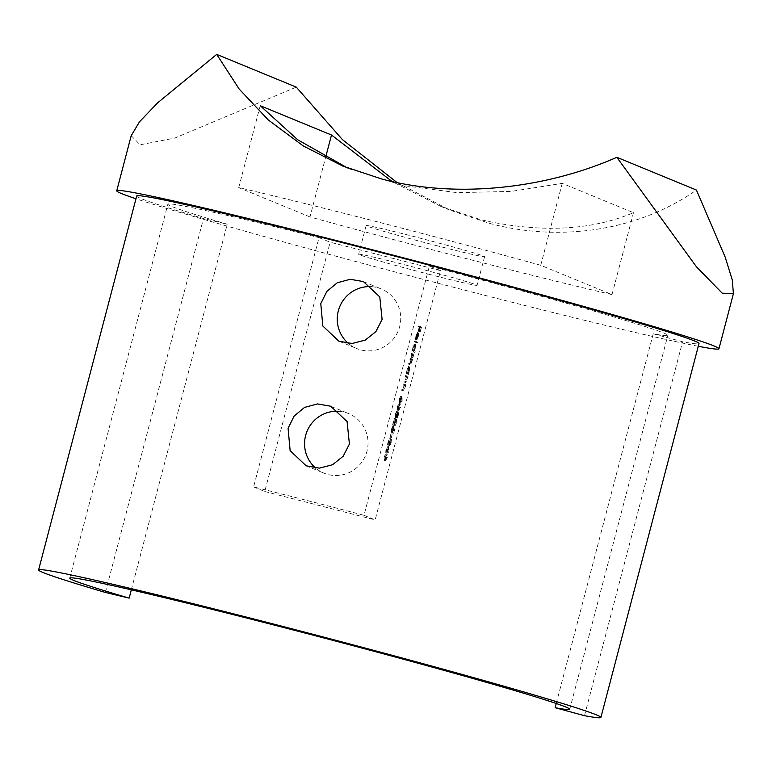 <?xml version="1.0" encoding="UTF-8"?>
<svg xmlns="http://www.w3.org/2000/svg" width="772" height="772" viewBox="0 0 772 772"><rect width="100%" height="100%" fill="white"/><g stroke="black" fill="none" stroke-linecap="round" stroke-linejoin="round"><path stroke-width="0.58" stroke-dasharray="3.86 2.9" d="M371.766 286.682A32.221 31.652 112.4 0 1 381.262 288.931A32.221 31.652 112.4 0 1 399.664 326.624A32.221 31.652 112.4 0 1 356.741 348.539A32.221 31.652 112.4 0 1 348.394 343.443M339.072 411.322A32.221 31.652 112.4 0 1 348.558 413.57A32.221 31.652 112.4 0 1 366.97 451.263A32.221 31.652 112.4 0 1 324.037 473.168A32.221 31.652 112.4 0 1 315.69 468.083M309.997 216.942L238.731 187.615A259.73 6.601 14.7 0 1 540.738 265.298L612.003 294.615A259.73 6.601 14.7 0 1 470.38 259.633A259.73 6.601 14.7 0 1 309.997 216.942L325.63 157.343M347.468 167.949L402.752 185.541L457.063 192.643L511.103 191.427L562.228 183.369L633.494 212.696C590.667 230.76 539.782 233.105 480.84 219.75L440.764 206.375L392.099 181.488M397.059 182.539L449.806 210.1L489.776 223.426C561.437 242.717 639.891 230.037 696.412 190.037M698.284 346.281A311.29 7.913 14.7 0 1 471.788 291.98A311.29 7.913 14.7 0 1 135.978 198.771M131.201 135.698L140.166 144.789L174.704 138.091L296.274 87.12M428.46 274.147A61.229 1.554 -165.3 0 0 477.067 285.322A61.229 1.554 -165.3 0 0 407.24 265.423A61.229 1.554 -165.3 0 0 358.623 254.249A61.229 1.554 -165.3 0 0 428.46 274.147M435.977 245.486A61.229 1.554 -165.3 0 0 484.594 256.651A61.229 1.554 -165.3 0 0 414.757 236.753A61.229 1.554 -165.3 0 0 366.14 225.578A61.229 1.554 -165.3 0 0 435.977 245.486M388.76 446.206L388.702 452.373L387.476 451.861L387.177 453.01L386.888 451.62L388.76 446.206L387.534 445.888L387.525 451.871L388.75 452.189M392.137 434.105L391.317 437.985L392.137 434.105L390.912 433.787L392.321 434.182M396.239 422.882L396.663 419.524L396.412 422.998L395.1 425.768L395.167 420.837L393.778 425.362L395.534 418.646L395.322 424.88L396.239 422.882L395.013 422.564L395.206 420.103L396.432 420.412M398.622 406.709L400.417 403.785L400.485 407.481L398.651 410.511L398.622 406.709L397.387 406.4L399.192 403.476L400.417 403.785L399.105 403.447L399.259 407.162L400.485 407.481M399.259 407.162L397.426 410.193L398.728 410.53L397.426 410.193L397.387 406.4M404.557 384.273L405.85 384.803L404.924 388.451L403.553 390.883L402.887 390.613L403.129 389.725L404.055 389.995L405.107 385.633L404.325 385.16L404.557 384.273L403.331 383.954L405.85 384.803M404.625 384.485L402.328 390.564L403.611 390.902L401.662 390.294L402.887 390.613M401.662 390.294L401.903 389.406L404.055 389.995L402.83 389.677L403.573 387.92L404.798 388.229M408.813 373.513L408.581 374.401L407.288 373.87L408.272 370.02L409.932 366.526L408.813 373.513L407.587 373.204L407.355 374.092L408.581 374.401M415.162 351.53L414.931 352.418L413.107 351.675L414.091 347.825L415.751 344.331L414.381 351.212L415.162 351.53L413.937 351.221L413.695 352.109L414.931 352.418M417.372 335.974L416.668 339.506L417.189 336.023L418.81 332.655L419.022 333.668L416.851 340.008L418.549 333.533L417.372 335.974L416.147 335.656L415.722 338.435L416.948 338.754M440.542 270.615L429.406 266.031L364.008 515.31A258.437 6.572 -165.3 0 0 253.612 486.91L319.01 237.631L330.146 242.215L440.542 270.615L375.153 519.894L364.008 515.31M419.765 326.305L421.531 327.038L420.267 331.854L421.116 327.849L420.576 327.627L419.543 331.555L420.393 327.55L419.534 327.193L419.765 326.305L418.54 325.987L421.531 327.038M415.799 341.398L417.623 342.15L417.391 343.038L414.574 341.089L417.623 342.15M412.576 353.701L413.869 354.232L411.708 362.579L410.453 364.77L409.749 364.48L409.98 363.593L410.752 363.911L409.459 363.573L410.366 362.039L411.592 362.358L411.042 359.54L411.273 358.652L412.016 358.951L410.714 358.604L411.659 357.089L412.885 357.407L412.576 353.701L411.351 353.383L413.869 354.232M412.644 353.923L410.482 362.261L409.218 364.461L410.511 364.789L408.523 364.172L409.749 364.48M408.523 364.172L408.755 363.284L410.685 363.882L411.592 362.358M410.366 362.039L410.048 358.333L411.939 358.922L412.885 357.407M406.748 375.896L408.05 376.437L405.754 382.516L405.088 382.237L405.319 381.349L406.255 381.619L407.298 377.257L406.516 376.784L406.748 375.896L405.522 375.588L408.05 376.437M406.825 376.118L404.528 382.198L405.811 382.536L403.862 381.928L405.088 382.237M403.862 381.928L404.094 381.04L406.255 381.619L405.03 381.3L405.773 379.544L406.998 379.863M402.115 397.841L402.144 401.131L401.845 398.863L400.292 402.617L400.562 399.298L401.894 396.518L402.115 397.841L400.89 397.522L400.919 400.813L402.144 401.131M398.294 415.046L398.796 411.978L398.477 415.104L397.262 417.806L397.204 416.504L396.297 417.97L396.625 414.313L398.014 411.225L396.518 417.073L397.686 414.188L397.503 416.919L398.294 415.046L397.069 414.728L397.339 412.547L398.564 412.866M397.339 412.547L397.252 414.796L396.036 417.488L395.978 416.185L395.544 417.198L396.769 417.507L395.071 417.652L395.399 413.995L396.625 414.313M394.753 429.135L393.681 433.198L394.058 429.029L392.388 433.082L392.668 429.377L393.961 426.569L392.649 432.204L391.414 431.886L392.63 432.204L394.125 427.756L394.753 429.135L393.527 428.827L392.456 432.88L393.681 433.198M392.456 432.88L392.832 428.721L391.163 432.774L392.408 433.092L391.163 432.774L391.443 429.068L392.668 429.377M391.047 442.665L391.472 439.316L391.221 442.781L389.908 445.56L389.976 440.619L388.586 445.154L390.352 438.428L390.13 444.662L391.047 442.665L389.821 442.346L390.014 439.886L391.24 440.204M385.44 456.937L387.245 454.013L387.303 457.709L385.479 460.739L385.44 456.937L384.215 456.619L386.01 453.695L387.245 454.013L385.932 453.666L386.077 457.391L387.303 457.709M386.077 457.391L384.253 460.421L385.556 460.759L384.253 460.421L384.215 456.619M136.692 196.03A290.668 7.392 -165.3 0 0 203.48 218.534L227.248 224.218A258.437 6.572 14.7 0 1 167.862 204.204A258.437 6.572 14.7 0 1 319.01 237.631M429.406 266.031A258.437 6.572 14.7 0 1 667.828 335.366A258.437 6.572 14.7 0 1 653.228 333.784L682.583 341.764A290.668 7.392 -165.3 0 0 698.998 343.54M131.327 589.837L227.248 224.218M556.236 703.495L653.228 333.784M612.003 294.615L633.494 212.696M540.738 265.298L562.228 183.369M238.731 187.615L260.222 105.696M584.491 715.683L682.583 341.764M105.388 592.452L203.48 218.534M253.612 486.91L264.748 491.494L330.146 242.215M264.748 491.494L375.153 519.894M420.306 326.72L419.042 331.535L420.267 331.854M419.042 331.535L420.093 331.777M418.858 331.468L419.891 327.531L421.116 327.849M419.891 327.531L420.576 327.627M419.35 327.309L418.318 331.236L419.543 331.555M418.318 331.236L419.36 331.477M418.135 331.169L419.167 327.232L420.393 327.55M418.299 326.874L418.54 325.987M415.722 338.435L415.442 339.197L416.668 339.506M415.442 339.197L415.963 335.704L417.189 336.023M415.963 335.704L417.584 332.346L418.81 332.655M417.584 332.346L417.797 333.35L419.022 333.668M417.797 333.35L417.295 336.283L418.52 336.592M417.295 336.283L416.282 339.082L417.507 339.4M416.282 339.082L415.625 339.69L416.851 340.008M415.625 339.69L417.324 333.214L418.549 333.533M417.324 333.214L416.147 335.656M417.449 333.379L416.012 338.869L417.449 333.379L418.685 333.697L417.237 339.178L418.685 333.697M416.012 338.869L417.237 339.178M417.498 334.344L418.723 334.662M417.131 336.264L418.356 336.573M416.397 341.832L416.166 342.72L417.391 343.038M416.166 342.72L415.568 342.285M414.342 341.977L414.574 341.089M413.695 352.109L413.107 351.675M411.881 351.356L412.113 350.469L413.338 350.787M412.113 350.469L413.56 350.874M412.335 350.565L412.866 347.506L414.091 347.825M412.866 347.506L414.525 344.013L415.751 344.331M414.525 344.013L414.197 348.085L415.423 348.404M414.197 348.085L413.155 350.903L414.381 351.212M413.155 350.903L413.937 351.221M413.02 347.603L412.759 350.739L414.033 348.037L414.294 344.901L413.02 347.603L414.246 347.921L413.985 351.048L415.268 348.346L415.519 345.219L414.246 347.921M412.759 350.739L413.985 351.048M414.033 348.037L415.268 348.346M414.294 344.901L415.519 345.219M412.412 354.811L413.638 355.12M412.19 354.715L413.416 355.033M412.103 355.796L413.329 356.104M411.775 357.311L413.01 357.629M410.868 359.482L412.094 359.8M410.482 362.261L411.708 362.579M408.755 363.284L409.98 363.593M409.816 359.221L411.042 359.54M410.048 358.333L411.273 358.652M411.659 357.089L411.659 354.502L411.119 354.271L412.344 354.589M411.119 354.271L411.351 353.383M407.355 374.092L406.062 373.552L407.288 373.87M406.062 373.552L406.294 372.664L407.519 372.982M406.294 372.664L407.741 373.079M406.516 372.76L407.047 369.701L408.272 370.02M407.047 369.701L408.706 366.208L409.932 366.526M408.706 366.208L408.378 370.28L409.604 370.599M408.378 370.28L407.346 373.098L408.571 373.416M407.191 369.798L406.94 372.934L408.214 370.232L408.475 367.096L407.191 369.798L408.417 370.116L408.166 373.243L409.44 370.55L409.7 367.414L408.417 370.116M406.94 372.934L408.166 373.243M408.214 370.232L409.44 370.55M408.475 367.096L409.7 367.414M406.583 377.006L407.819 377.325M406.352 376.91L407.577 377.228M405.889 379.766L407.114 380.085M404.094 381.04L405.319 381.349M405.773 379.544L406.072 376.948L407.298 377.257M406.072 376.948L405.29 376.475L406.516 376.784M405.29 376.475L405.522 375.588M404.393 385.373L405.618 385.691M404.161 385.276L405.387 385.595M403.688 388.133L404.924 388.451M401.903 389.406L403.129 389.725M403.573 387.92L403.872 385.315L405.107 385.633M403.872 385.315L403.1 384.842L404.325 385.16M403.1 384.842L403.331 383.954M400.919 400.813L400.649 401.459L401.874 401.768M400.649 401.459L400.62 398.545L401.845 398.863M400.62 398.545L400.359 399.578L401.594 399.896M400.359 399.578L399.066 402.299L400.292 402.617M399.066 402.299L399.336 398.979L400.562 399.298M399.336 398.979L400.658 396.21L401.894 396.518M400.658 396.21L400.89 397.522M399.51 399.105L399.298 401.411L400.523 401.72L401.459 399.635L401.652 397.406L400.523 401.72L399.288 401.401L400.427 397.097L399.51 399.105L400.736 399.423M400.234 399.317L401.459 399.635M400.427 397.097L401.652 397.406M397.657 409.305L398.95 409.642L400.292 407.433L400.185 404.673L398.883 404.335L397.57 406.497L397.657 409.305L399.066 407.114L398.96 404.364L400.185 404.673L398.796 406.815L398.883 409.623L397.657 409.305M399.066 407.114L400.292 407.433M397.31 408.745L398.535 409.063M397.57 406.497L398.796 406.815M397.57 411.659L398.796 411.978M397.252 414.796L398.477 415.104M396.036 417.488L397.262 417.806M395.978 416.185L397.204 416.504M395.399 413.995L396.789 410.916L398.014 411.225M396.789 410.916L396.557 411.804L397.783 412.113M396.557 411.804L396.104 412.48L397.329 412.788M396.104 412.48L395.573 414.091L396.798 414.4M395.573 414.091L395.293 416.764L396.518 417.073M395.293 416.764L396.461 413.869L397.686 414.188M396.461 413.869L397.87 414.265M396.644 413.946L396.268 416.6L397.493 416.919L396.277 416.6L397.069 414.728M395.206 420.103L395.438 419.215L396.663 419.524M395.438 419.215L395.187 422.68L396.412 422.998M395.187 422.68L393.874 425.459L395.1 425.768M393.874 425.459L393.942 420.518L395.167 420.837M393.942 420.518L392.726 425.121L393.961 425.44M392.726 425.121L393.778 425.362M392.552 425.054L394.309 418.327L395.534 418.646M394.309 418.327L394.038 422.467L395.264 422.786M394.038 422.467L394.096 424.561L395.322 424.88M394.096 424.561L395.013 422.564M392.272 432.803L393.498 433.121M393.16 429.444L394.386 429.753M392.832 428.721L394.058 429.029M392.562 429.898L393.788 430.216M391.443 429.068L392.736 426.25L393.961 426.569M392.736 426.25L392.504 427.138L393.73 427.456M392.504 427.138L391.616 429.193L392.842 429.502M391.616 429.193L391.404 431.886L392.417 429.657L393.652 429.975M392.417 429.657L392.9 427.447L394.125 427.756M392.9 427.447L393.527 428.827M391.095 433.864L390.092 437.666L391.317 437.985M390.092 437.666L391.134 437.907M389.908 437.599L390.912 433.787M390.014 439.886L390.246 438.998L391.472 439.316M390.246 438.998L389.995 442.472L391.221 442.781M389.995 442.472L388.683 445.241L389.908 445.56M388.683 445.241L388.75 440.31L389.976 440.619M388.75 440.31L387.544 444.913L388.77 445.222M387.544 444.913L388.586 445.154M387.361 444.836L389.117 438.11L390.352 438.428M389.117 438.11L388.847 442.25L390.072 442.568M388.847 442.25L388.905 444.344L390.13 444.662M388.905 444.344L389.821 442.346M387.525 451.871L388.702 452.373M387.476 452.054L386.251 451.552L387.476 451.861M386.251 451.552L385.952 452.691L387.177 453.01M385.952 452.691L386.994 452.932M385.768 452.614L386.068 451.475L387.293 451.784M386.068 451.475L386.888 451.62M385.662 451.302L385.894 450.414L387.119 450.732M385.894 450.414L387.525 450.896M386.299 450.587L387.534 445.888M387.255 447.712L386.483 450.665L387.255 450.973L387.255 447.712L388.48 448.03L387.708 450.973L388.48 451.292L388.48 448.03M386.483 450.665L387.708 450.973M387.255 450.973L388.48 451.292M384.485 459.533L385.768 459.871L387.119 457.661L387.004 454.901L385.71 454.563L384.388 456.725L384.485 459.533L385.884 457.342L385.778 454.583L387.004 454.901L385.614 457.043L385.71 459.851L384.485 459.533M385.884 457.342L387.119 457.661M384.138 458.973L385.363 459.292M384.388 456.725L385.614 457.043M410.318 359.434L411.553 359.742M411.659 354.502L412.885 354.811M405.763 376.668L406.989 376.977M403.563 385.035L404.789 385.353M393.759 423.191L394.984 423.51M388.567 442.974L389.802 443.292M338.869 341.185L356.741 348.539M306.175 465.825L324.037 473.168M484.594 256.651L477.067 285.322M569.736 709.285L667.828 335.366M69.769 578.122L167.862 204.204M342.913 166.115L351.945 169.84M440.764 206.375L449.806 210.1M366.14 225.578L358.623 254.249M330.696 406.226L348.558 413.57M363.4 281.587L381.262 288.931M406.043 381.638L404.817 381.329M403.843 390.014L402.617 389.696M396.306 417.97L395.081 417.662"/><path stroke-width="1.16" d="M348.394 343.443A32.221 31.652 112.4 0 1 338.329 310.846A32.221 31.652 112.4 0 1 371.766 286.682M382.101 319.396L375.925 331.564L365.272 340.095L352.119 343.501L338.869 341.185L322.831 326.016L320.776 303.618L326.865 291.401L337.258 282.774L350.179 279.281L363.4 281.587L379.785 296.911L382.101 319.396M315.69 468.083A32.221 31.652 112.4 0 1 305.635 435.485A32.221 31.652 112.4 0 1 339.072 411.322M349.407 444.035L343.222 456.204L332.578 464.734L319.425 468.141L306.175 465.825L290.137 450.655L288.072 428.257L294.161 416.04L304.554 407.413L317.485 403.92L330.696 406.226L347.091 421.551L349.407 444.035M325.63 157.343L331.497 135.013L260.222 105.696L297.616 139.693L347.468 167.949M392.099 181.488L331.497 135.013M616.847 157.305L696.412 190.037L725.14 257.008L732.319 280.12L733.4 293.688L722.187 293.167L696.354 266.678L616.847 157.305C542.484 189.96 453.27 198.211 381.889 179.036L342.913 166.115L303.271 145.947L268.289 119.959L239.166 89.031L216.71 54.387L296.274 87.12L342.478 139.655L397.059 182.539M135.978 198.771A311.29 7.913 14.7 0 1 116.746 190.79A311.29 7.913 14.7 0 1 363.901 247.59A311.29 7.913 14.7 0 1 718.944 348.78A311.29 7.913 14.7 0 1 698.284 346.281M216.71 54.387L157.72 102.763L139.481 121.822L131.201 135.698L116.746 190.79M129.156 598.126A258.437 6.572 14.7 0 1 69.769 578.122A258.437 6.572 14.7 0 1 321.422 637.344A258.437 6.572 14.7 0 1 569.736 709.285A258.437 6.572 14.7 0 1 555.136 707.702L584.491 715.683A290.668 7.392 -165.3 0 0 600.906 717.458L698.998 343.54A290.668 7.392 -165.3 0 0 419.727 262.634A290.668 7.392 -165.3 0 0 136.692 196.03L38.6 569.939A290.668 7.392 -165.3 0 0 105.388 592.452L129.156 598.126L131.327 589.837M555.136 707.702L556.236 703.495M600.906 717.458A290.668 7.392 -165.3 0 0 321.625 636.553A290.668 7.392 -165.3 0 0 38.6 569.939M733.4 293.688L718.944 348.78"/></g></svg>
